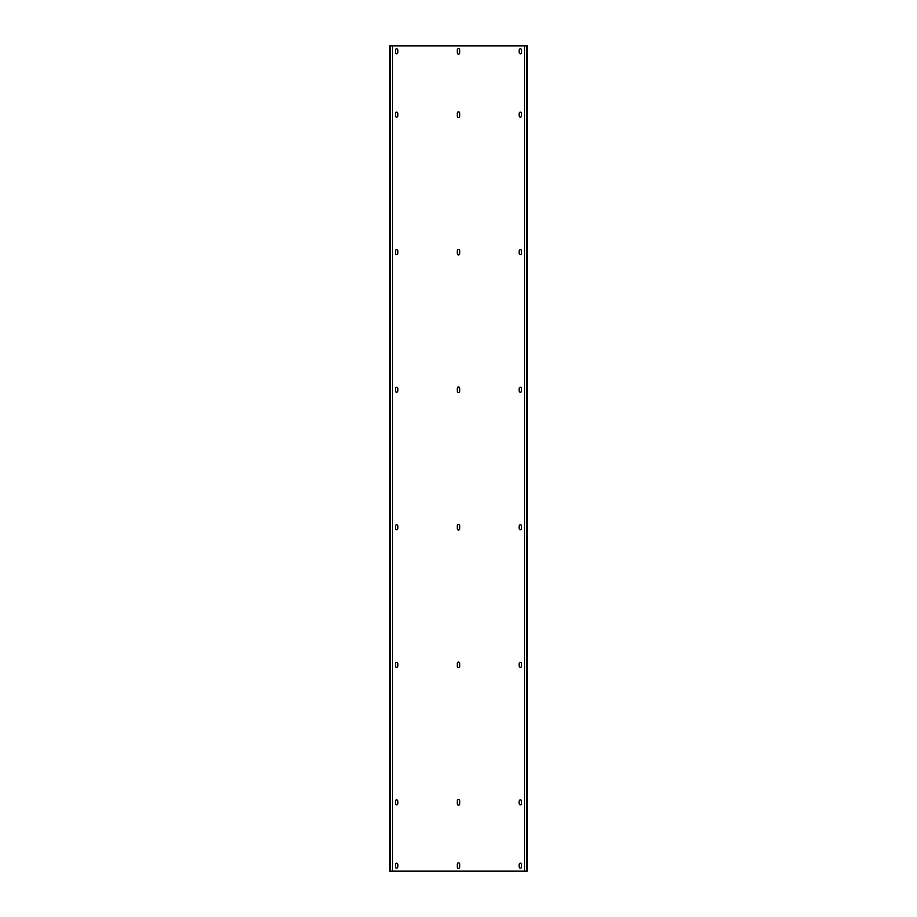 <?xml version="1.0" encoding="UTF-8"?>
<svg xmlns="http://www.w3.org/2000/svg" width="917" height="917" viewBox="0 0 917 917"><rect width="100%" height="100%" fill="white"/><g stroke="black" fill="none" stroke-linecap="round" stroke-linejoin="round"><path stroke-width="1.38" d="M526.45 45.85L524.524 45.85L524.524 871.15L527.275 871.15L527.275 45.85L526.45 45.85L526.45 871.15M524.524 45.85L392.476 45.85L392.476 871.15L524.524 871.15M457.262 867.161L457.262 864.135A1.238 1.238 0 0 1 458.5 862.897A1.238 1.238 0 0 1 459.738 864.135L459.738 867.161A1.238 1.238 0 0 1 458.5 868.399A1.238 1.238 0 0 1 457.262 867.161M457.262 803.888L457.262 800.862A1.238 1.238 0 0 1 458.5 799.624A1.238 1.238 0 0 1 459.738 800.862L459.738 803.888A1.238 1.238 0 0 1 458.5 805.126A1.238 1.238 0 0 1 457.262 803.888M457.262 666.338L457.262 663.312A1.238 1.238 0 0 1 458.5 662.074A1.238 1.238 0 0 1 459.738 663.312L459.738 666.338A1.238 1.238 0 0 1 458.5 667.576A1.238 1.238 0 0 1 457.262 666.338M457.262 528.788L457.262 525.762A1.238 1.238 0 0 1 458.5 524.524A1.238 1.238 0 0 1 459.738 525.762L459.738 528.788A1.238 1.238 0 0 1 458.5 530.026A1.238 1.238 0 0 1 457.262 528.788M457.262 391.238L457.262 388.212A1.238 1.238 0 0 1 458.5 386.974A1.238 1.238 0 0 1 459.738 388.212L459.738 391.238A1.238 1.238 0 0 1 458.5 392.476A1.238 1.238 0 0 1 457.262 391.238M457.262 253.688L457.262 250.662A1.238 1.238 0 0 1 458.5 249.424A1.238 1.238 0 0 1 459.738 250.662L459.738 253.688A1.238 1.238 0 0 1 458.5 254.926A1.238 1.238 0 0 1 457.262 253.688M457.262 116.138L457.262 113.112A1.238 1.238 0 0 1 458.5 111.874A1.238 1.238 0 0 1 459.738 113.112L459.738 116.138A1.238 1.238 0 0 1 458.5 117.376A1.238 1.238 0 0 1 457.262 116.138M457.262 52.865L457.262 49.839A1.238 1.238 0 0 1 458.5 48.601A1.238 1.238 0 0 1 459.738 49.839L459.738 52.865A1.238 1.238 0 0 1 458.5 54.103A1.238 1.238 0 0 1 457.262 52.865M519.16 866.886A1.238 1.238 0 0 0 520.398 868.124A1.238 1.238 0 0 0 521.635 866.886L521.635 864.41A1.238 1.238 0 0 0 520.398 863.172A1.238 1.238 0 0 0 519.16 864.41L519.16 866.886M395.365 866.886L395.365 864.41A1.238 1.238 0 0 1 396.603 863.172A1.238 1.238 0 0 1 397.84 864.41L397.84 866.886A1.238 1.238 0 0 1 396.603 868.124A1.238 1.238 0 0 1 395.365 866.886M519.16 803.613A1.238 1.238 0 0 0 520.398 804.851A1.238 1.238 0 0 0 521.635 803.613L521.635 801.137A1.238 1.238 0 0 0 520.398 799.899A1.238 1.238 0 0 0 519.16 801.137L519.16 803.613M395.365 803.613L395.365 801.137A1.238 1.238 0 0 1 396.603 799.899A1.238 1.238 0 0 1 397.84 801.137L397.84 803.613A1.238 1.238 0 0 1 396.603 804.851A1.238 1.238 0 0 1 395.365 803.613M519.16 666.063A1.238 1.238 0 0 0 520.398 667.301A1.238 1.238 0 0 0 521.635 666.063L521.635 663.587A1.238 1.238 0 0 0 520.398 662.349A1.238 1.238 0 0 0 519.16 663.587L519.16 666.063M395.365 666.063L395.365 663.587A1.238 1.238 0 0 1 396.603 662.349A1.238 1.238 0 0 1 397.84 663.587L397.84 666.063A1.238 1.238 0 0 1 396.603 667.301A1.238 1.238 0 0 1 395.365 666.063M519.16 528.513A1.238 1.238 0 0 0 520.398 529.751A1.238 1.238 0 0 0 521.635 528.513L521.635 526.037A1.238 1.238 0 0 0 520.398 524.799A1.238 1.238 0 0 0 519.16 526.037L519.16 528.513M395.365 528.513L395.365 526.037A1.238 1.238 0 0 1 396.603 524.799A1.238 1.238 0 0 1 397.84 526.037L397.84 528.513A1.238 1.238 0 0 1 396.603 529.751A1.238 1.238 0 0 1 395.365 528.513M519.16 390.963A1.238 1.238 0 0 0 520.398 392.201A1.238 1.238 0 0 0 521.635 390.963L521.635 388.487A1.238 1.238 0 0 0 520.398 387.249A1.238 1.238 0 0 0 519.16 388.487L519.16 390.963M395.365 390.963L395.365 388.487A1.238 1.238 0 0 1 396.603 387.249A1.238 1.238 0 0 1 397.84 388.487L397.84 390.963A1.238 1.238 0 0 1 396.603 392.201A1.238 1.238 0 0 1 395.365 390.963M519.16 253.413A1.238 1.238 0 0 0 520.398 254.651A1.238 1.238 0 0 0 521.635 253.413L521.635 250.937A1.238 1.238 0 0 0 520.398 249.699A1.238 1.238 0 0 0 519.16 250.937L519.16 253.413M395.365 253.413L395.365 250.937A1.238 1.238 0 0 1 396.603 249.699A1.238 1.238 0 0 1 397.84 250.937L397.84 253.413A1.238 1.238 0 0 1 396.603 254.651A1.238 1.238 0 0 1 395.365 253.413M519.16 115.863A1.238 1.238 0 0 0 520.398 117.101A1.238 1.238 0 0 0 521.635 115.863L521.635 113.387A1.238 1.238 0 0 0 520.398 112.149A1.238 1.238 0 0 0 519.16 113.387L519.16 115.863M395.365 115.863L395.365 113.387A1.238 1.238 0 0 1 396.603 112.149A1.238 1.238 0 0 1 397.84 113.387L397.84 115.863A1.238 1.238 0 0 1 396.603 117.101A1.238 1.238 0 0 1 395.365 115.863M519.16 52.59A1.238 1.238 0 0 0 520.398 53.828A1.238 1.238 0 0 0 521.635 52.59L521.635 50.114A1.238 1.238 0 0 0 520.398 48.876A1.238 1.238 0 0 0 519.16 50.114L519.16 52.59M395.365 52.59L395.365 50.114A1.238 1.238 0 0 1 396.603 48.876A1.238 1.238 0 0 1 397.84 50.114L397.84 52.59A1.238 1.238 0 0 1 396.603 53.828A1.238 1.238 0 0 1 395.365 52.59M392.476 45.85L389.725 45.85L389.725 871.15L392.476 871.15M390.55 45.85L390.55 871.15"/></g></svg>
